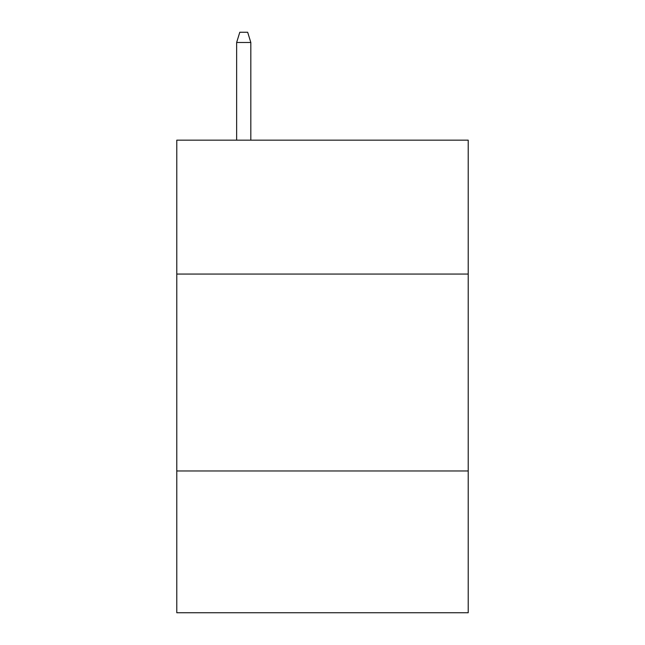 <?xml version="1.0" encoding="UTF-8"?>
<svg xmlns="http://www.w3.org/2000/svg" width="645" height="645" viewBox="0 0 645 645"><rect width="100%" height="100%" fill="white"/><g stroke="black" fill="none" stroke-linecap="round" stroke-linejoin="round"><path stroke-width="0.97" d="M468.214 274.061L468.214 140.159L176.786 140.159L176.786 274.061L468.214 274.061L468.214 612.75L176.786 612.75L176.786 274.061M468.214 470.971L176.786 470.971M250.824 140.159L250.824 42.489L236.642 42.489L236.642 140.159M236.642 42.489L239.795 32.25L247.672 32.25L250.824 42.489"/></g></svg>
